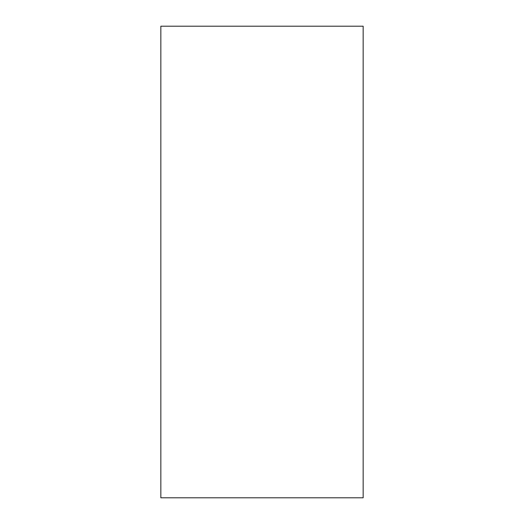 <?xml version="1.0" encoding="UTF-8"?>
<svg xmlns="http://www.w3.org/2000/svg" width="524" height="524" viewBox="0 0 524 524"><rect width="100%" height="100%" fill="white"/><g stroke="black" fill="none" stroke-linecap="round" stroke-linejoin="round"><path stroke-width="0.79" d="M363.158 26.2L363.158 497.8L160.842 497.8L160.842 26.2L363.158 26.2"/></g></svg>
